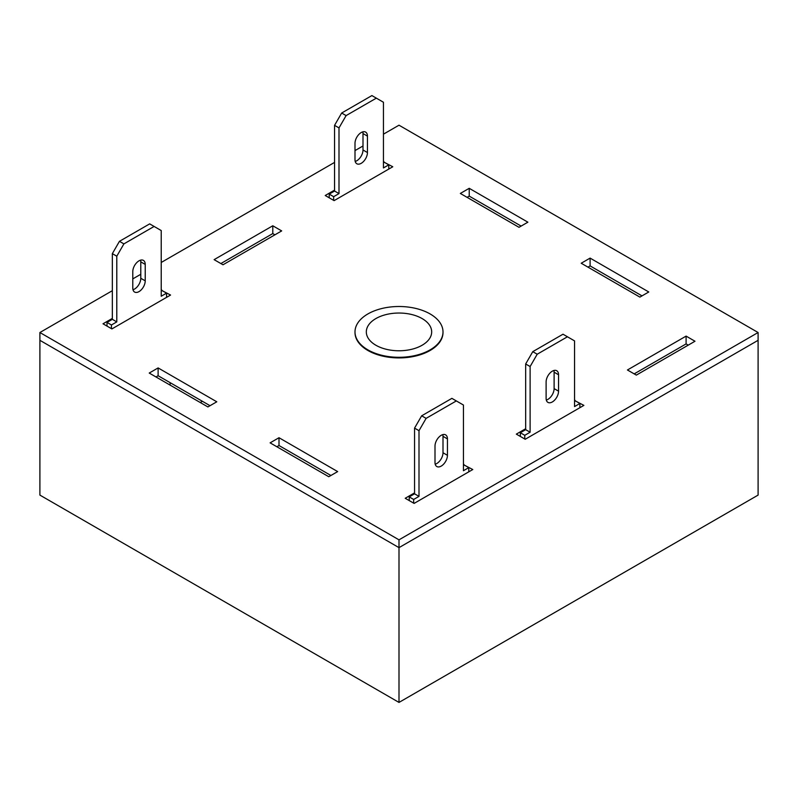 <?xml version="1.0" encoding="UTF-8"?>
<svg xmlns="http://www.w3.org/2000/svg" width="798" height="798" viewBox="0 0 798 798"><rect width="100%" height="100%" fill="white"/><g stroke="black" fill="none" stroke-linecap="round" stroke-linejoin="round"><path stroke-width="1.2" d="M375.888 345.245A32.678 18.873 0 0 0 411.638 349.305A32.678 18.873 0 0 0 431.678 331.739A32.678 18.873 0 0 0 422.112 318.562A32.678 18.873 0 0 0 386.621 314.442A32.678 18.873 0 0 0 366.322 331.739A32.678 18.873 0 0 0 375.888 345.245M367.888 349.863A44 25.396 0 0 0 415.838 355.369A44 25.396 0 0 0 443 331.898A44 25.396 0 0 0 430.112 313.943A44 25.396 0 0 0 382.162 308.437A44 25.396 0 0 0 355 331.898A44 25.396 0 0 0 367.888 349.863M202.383 401.284L200.248 402.511M112.338 290.691L39.9 332.517L39.9 495.099L399 702.42L758.1 495.099L758.1 340.317L399 547.637L758.1 340.317L758.1 332.517L399 125.196L383.449 134.174M399 702.42L399 547.637L39.9 340.317L399 547.637L399 539.837L758.1 332.517M355 331.898L355 332.517A44 25.396 0 0 0 382.162 355.988A44 25.396 0 0 0 430.112 350.482A44 25.396 0 0 0 443 332.517L443 331.898M270.113 442.85L328.776 476.725L337.664 471.588L279.001 437.723L270.113 442.85M469.224 188.318L460.336 193.445L518.999 227.31L527.887 222.183L469.224 188.318L469.224 196.118L467.089 197.345M112.338 318.402L103.012 323.789L111.9 328.926L170.563 295.051L161.226 290.183M334.561 190.114L325.225 195.5L334.113 200.627L392.776 166.762L383.449 161.884M414.551 492.885L405.224 498.271L414.112 503.408L472.775 469.533L463.439 464.665M363 145.974L355 150.593M334.561 162.403L161.226 262.472M140.787 274.273L132.787 278.891M39.9 332.517L399 539.837M525.663 428.735L516.326 434.122L525.214 439.259L583.887 405.384L574.55 400.516M272.786 225.774L214.113 259.649L223.001 264.776L281.674 230.911L272.786 225.774L272.786 233.575L220.876 263.549M158.114 367.928L149.226 373.055L207.899 406.93L216.787 401.793L158.114 367.928L158.114 375.728L155.989 376.955M627.437 369.983L636.325 375.11L694.988 341.245L686.1 336.108L627.437 369.983M581.213 263.24L639.886 297.105L648.774 291.978L590.101 258.103L581.213 263.24M330.911 475.488L279.001 445.523L276.866 446.75M521.134 226.083L469.224 196.118M274.911 234.812L272.786 233.575M210.024 405.693L158.114 375.728M688.235 345.145L686.1 343.908L634.191 373.883M642.011 295.878L590.101 265.904L587.976 267.14M463.887 464.406L463.887 465.324M574.999 400.257L574.999 401.185M383.888 161.625L383.888 162.553M161.675 289.923L161.675 290.851M686.1 336.108L686.1 343.908M279.001 437.723L279.001 445.523M590.101 258.103L590.101 265.904M520.326 436.436L520.326 432.745L525.663 429.663L525.663 363.978L532.775 351.659L562.999 334.212L574.55 340.886L574.55 406.571L579.887 403.489L579.887 407.698M574.55 401.434L575.438 400.925L579.887 403.489M553.902 370.481A8.798 5.077 -60 0 1 554.111 372.187L554.111 388.606A8.798 5.077 -60 0 1 546.311 400.057M524.775 439L524.775 435.309L530.111 432.227L530.111 366.541L537.214 354.222L567.438 336.776M558.55 391.17A8.798 5.077 -60 0 1 554.71 400.027A8.798 5.077 -60 0 1 547.927 402.382A8.798 5.077 -60 0 1 546.111 398.362L546.111 381.933A8.798 5.077 -60 0 1 549.952 373.085A8.798 5.077 -60 0 1 556.725 370.721A8.798 5.077 -60 0 1 558.55 374.751L558.55 391.17L554.111 388.606M520.326 432.745L524.775 435.309M525.663 429.663L530.111 432.227M525.663 363.978L530.111 366.541M532.775 351.659L537.214 354.222M107.012 326.103L107.012 322.412L112.338 319.33L112.338 253.644L119.451 241.325L149.675 223.879L161.226 230.552L161.226 296.238L166.563 293.155L166.563 297.365M161.226 291.1L162.114 290.592L166.563 293.155M140.588 260.148A8.798 5.077 -60 0 1 140.787 261.854L140.787 278.273A8.798 5.077 -60 0 1 132.987 289.724M170.114 382.651L170.114 385.115M111.451 328.666L111.451 324.976L116.787 321.893L116.787 256.208L123.899 243.889L154.114 226.442M145.226 280.836A8.798 5.077 -60 0 1 141.386 289.694A8.798 5.077 -60 0 1 134.613 292.048A8.798 5.077 -60 0 1 132.787 288.028L132.787 271.599A8.798 5.077 -60 0 1 136.628 262.751A8.798 5.077 -60 0 1 143.411 260.387A8.798 5.077 -60 0 1 145.226 264.417L145.226 280.836L140.787 278.273M107.012 322.412L111.451 324.976M112.338 319.33L116.787 321.893M112.338 253.644L116.787 256.208M119.451 241.325L123.899 243.889M329.225 197.804L329.225 194.114L334.561 191.031L334.561 125.346L341.664 113.027L371.888 95.58L383.449 102.254L383.449 167.939L388.776 164.857L388.776 169.066M383.449 162.812L384.337 162.293L388.776 164.857M362.801 131.86A8.798 5.077 -60 0 1 363 133.555L363 149.974A8.798 5.077 -60 0 1 355.2 161.435M333.664 200.378L333.664 196.677L339 193.595L339 127.909L346.113 115.59L376.337 98.144M367.449 152.548A8.798 5.077 -60 0 1 363.609 161.396A8.798 5.077 -60 0 1 356.826 163.76A8.798 5.077 -60 0 1 355 159.73L355 143.311A8.798 5.077 -60 0 1 358.841 134.453A8.798 5.077 -60 0 1 365.624 132.099A8.798 5.077 -60 0 1 367.449 136.119L367.449 152.548L363 149.974M329.225 194.114L333.664 196.677M334.561 191.031L339 193.595M334.561 125.346L339 127.909M341.664 113.027L346.113 115.59M409.224 500.585L409.224 496.885L414.551 493.812L414.551 428.117L421.663 415.808L451.887 398.362L463.439 405.025L463.439 470.72L468.775 467.638L468.775 471.847M463.439 465.583L464.336 465.074L468.775 467.638M442.8 434.631A8.798 5.077 -60 0 1 443 436.336L443 452.755A8.798 5.077 -60 0 1 435.199 464.207M413.663 503.149L413.663 499.458L419 496.376L419 430.691L426.112 418.371L456.336 400.925M447.439 455.319A8.798 5.077 -60 0 1 443.598 464.177A8.798 5.077 -60 0 1 436.825 466.531A8.798 5.077 -60 0 1 435 462.501L435 446.082A8.798 5.077 -60 0 1 438.84 437.224A8.798 5.077 -60 0 1 445.623 434.87A8.798 5.077 -60 0 1 447.439 438.9L447.439 455.319L443 452.755M409.224 496.885L413.663 499.458M414.551 493.812L419 496.376M414.551 428.117L419 430.691M421.663 415.808L426.112 418.371M554.111 372.187L558.55 374.751M140.787 261.854L145.226 264.417M363 133.555L367.449 136.119M443 436.336L447.439 438.9"/></g></svg>
